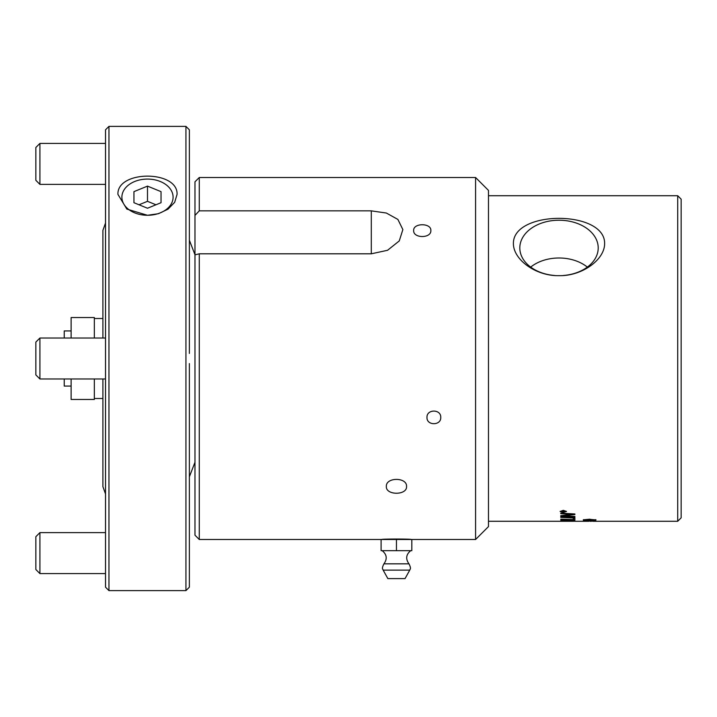 <?xml version="1.0" encoding="UTF-8"?>
<svg xmlns="http://www.w3.org/2000/svg" width="717" height="717" viewBox="0 0 717 717"><rect width="100%" height="100%" fill="white"/><g stroke="black" fill="none" stroke-linecap="round" stroke-linejoin="round"><path stroke-width="1.08" d="M562.11 511.741L563.15 511.517L562.11 511.741M563.15 511.418L562.11 511.526M565.077 511.741L561.653 511.929L562.576 511.024L565.077 510.943L563.616 511.535L565.077 511.83L561.653 511.83M565.077 510.943L563.732 511.481M565.964 511.454L563.32 510.432L560.658 511.454L563.32 512.341L565.964 511.454L563.32 510.531L560.658 511.454M566.493 511.355L563.32 512.413L560.129 511.355M563.32 512.512L560.129 511.454L563.32 510.343L566.493 511.454L563.32 512.413M585.466 520.013L594.698 519.798L589.643 519.449L585.466 520.013M584.579 519.798L589.643 519.341L594.698 519.798M595.944 519.691L589.643 520.183L583.333 519.691M594.671 520.148L583.333 519.798L589.643 519.207L594.671 520.04M589.06 520.802L591.812 520.596M591.812 520.488L594.698 520.793M585.35 520.909L583.333 520.676M590.683 520.954L589.365 520.954M595.89 520.739L593.918 520.918M589.365 520.874L587.716 520.667M586.533 520.506L595.944 520.793L584.74 520.99L583.333 520.784L586.407 520.47A163.852 13.211 89.6 0 0 586.533 520.614L584.57 520.784M589.948 521.277L591.382 521.277M574.891 517.916A3897.298 3731.725 -134.9 0 1 560.766 517.298M574.891 517.629L574.891 518.024A3894.968 3729.395 -134.9 0 1 560.766 517.405L560.766 516.984A3894.968 3719.966 43.6 0 0 574.891 517.629M562.37 520.784A3813.239 3720.468 70.5 0 0 566.806 520.856L564.234 520.201L562.37 520.784M566.806 520.497L562.37 520.506M568.411 520.874A3943.133 3852.226 72.1 0 0 573.286 520.945L570.436 520.255L568.411 520.874M573.197 520.425L568.411 520.569M574.891 520.963A3897.298 3808.39 -105.9 0 1 560.766 520.793M574.891 520.569L574.891 521.071A3894.968 3806.006 -105.9 0 1 560.766 520.892L560.864 520.336L564.127 519.986L574.891 520.569M573.86 521.232L568.536 521.214A3884.24 3799.992 -98.8 0 1 560.766 521.16L560.766 521.08A3886.032 3800.154 78.2 0 0 569.056 521.16L574.783 521.259M574.891 519.771A3897.298 3777.667 -123.8 0 1 560.766 519.359M574.891 518.427L574.891 519.879A3894.968 3775.301 -123.8 0 1 560.766 519.466L560.766 519.18A3891.356 3764.716 53.9 0 0 573.286 519.574L573.286 518.364L574.891 518.427M574.891 514.439L562.657 515.774L566.278 516.034A3943.348 3742.032 40.1 0 0 574.891 516.473L574.891 516.912A3894.968 3702.292 -138.8 0 1 560.766 516.204L560.766 515.693A1007.313 888.981 -58.7 0 0 566.063 515.075L572.749 514.367L569.056 514.179A3932.718 3676.561 -145 0 1 560.766 513.668L560.766 513.103A3950.061 3684.269 34.3 0 0 574.891 513.99L574.891 514.537L562.657 515.881M572.749 514.367L569.056 514.071A3935.102 3678.891 -145.1 0 1 560.766 513.56M574.891 516.805A3897.298 3704.614 -138.9 0 1 560.766 516.097M488.483 195.723L677.708 195.723L677.708 521.277L592.78 521.277M604.628 243.404C604.834 259.823 581.792 276.242 559.018 275.66C536.307 276.242 513.202 259.868 513.399 243.404C513.238 209.973 604.852 210.045 604.628 243.404M121.89 197.175A25.597 18.104 180 0 1 147.496 179.08A25.597 18.104 180 0 1 173.093 197.175A25.597 18.104 180 0 1 147.496 215.279A25.597 18.104 180 0 1 121.89 197.175M161.038 202.705L147.496 208.235L133.945 202.705L133.945 191.645L147.496 186.115L161.038 191.645L161.038 202.705L161.038 191.645M147.496 186.115L147.496 201.325L155.965 204.775M133.945 191.645L133.945 202.705M139.017 204.775L147.496 201.325M382.851 539.489L381.722 539.489C381.094 538.879 411.809 538.879 411.182 539.489L410.052 539.489M396.456 550.674L411.818 550.674L411.818 539.489L396.456 539.489L396.456 550.674L381.094 550.674L381.094 539.489L199.272 539.489L199.272 253.809L371.298 253.809L387.547 250.287L399.261 240.93L402.864 229.583L397.899 219.438L386.364 213.039L371.298 210.861L371.298 253.809M396.456 539.489L381.094 539.489M383.147 570.114L387.861 578.61L405.042 578.61L409.757 570.114L383.147 570.114C383.263 569.11 381.041 569.567 383.927 563.84L408.986 563.84C405.455 558.91 406.028 554.519 410.716 550.674M105.516 378.979L39.919 378.979L39.919 338.021L105.516 338.021M39.919 378.979L35.85 374.91L35.85 342.09L39.919 338.021M105.516 573.582L39.919 573.582L39.919 532.623L105.516 532.623M39.919 573.582L35.85 569.513L35.85 536.692L39.919 532.623M105.516 184.377L39.919 184.377L39.919 143.418L105.516 143.418M39.919 184.377L35.85 180.308L35.85 147.487L39.919 143.418M199.272 253.809L194.97 254.858L194.97 215.405L199.272 210.861L371.298 210.861M430.854 230.524C431.383 238.519 413.126 238.519 413.655 230.524C413.126 222.835 431.383 222.835 430.854 230.524M426.982 417.428C426.561 408.986 441.17 408.986 440.749 417.428C441.17 425.773 426.561 425.773 426.982 417.428M386.346 486.476C385.728 477.047 407.175 477.047 406.557 486.476C407.175 495.483 385.728 495.483 386.346 486.476M199.272 210.861L199.272 177.511L475.586 177.511L475.586 539.489L411.818 539.489M194.97 254.858L194.97 535.187L199.272 539.489M199.272 177.511L194.97 181.813L194.97 215.405M475.586 539.489L488.483 526.592L488.483 190.408L475.586 177.511M677.708 521.277L681.15 517.835L681.15 199.165L677.708 195.723M554.591 275.48A39.193 27.712 180 0 1 519.834 248.808A39.193 27.712 180 0 1 558.4 220.227A39.193 27.712 180 0 1 598.211 247.939A39.193 27.712 180 0 1 598.193 248.808A39.193 27.712 180 0 1 563.32 275.489M587.331 267.1A37.58 26.574 0 0 0 530.697 267.1M64.234 338.021L64.234 330.931L71.117 330.931M71.117 386.069L64.234 386.069L64.234 378.979M71.117 338.021L71.117 317.541L94.339 317.541L94.339 338.021M94.339 378.979L94.339 399.459L71.117 399.459L71.117 378.979M117.92 194.361C116.952 170.063 178.04 170.063 177.072 194.361L174.679 202.311L168.02 209.167L158.502 213.693L147.496 215.279L126.855 209.095L117.92 194.361M189.378 353.409L189.378 129.876M189.378 587.124L189.378 363.591M185.936 126.38L185.936 590.62L108.957 590.62L108.957 126.38L185.936 126.38L189.055 129.499M108.957 126.38L105.516 129.822L105.516 587.178L108.957 590.62M591.382 521.169L592.78 521.169M488.483 521.277L573.564 521.277M575.124 521.277L588.899 521.277M382.188 550.674C386.875 554.519 387.449 558.91 383.927 563.84M409.757 570.114C409.64 569.11 411.863 569.567 408.986 563.84M102.898 318.5L94.339 318.5M102.898 398.5L94.339 398.5M194.97 254.696L189.378 240.231M194.97 462.304L189.378 476.769M189.055 587.501L185.936 590.62M102.898 378.979L102.898 486.637L105.516 493.941M105.516 223.059L102.898 230.363L102.898 338.021"/></g></svg>
